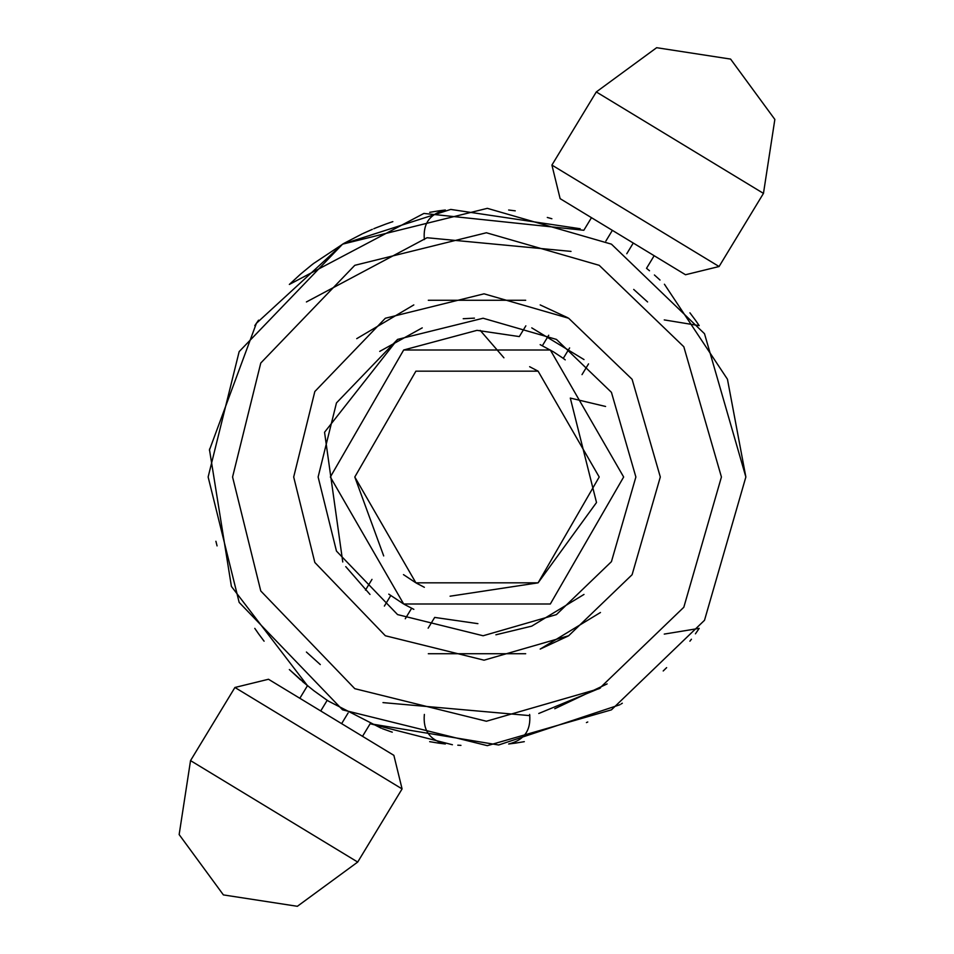 <?xml version="1.0" encoding="UTF-8"?>
<svg xmlns="http://www.w3.org/2000/svg" width="954" height="954" viewBox="0 0 954 954"><rect width="100%" height="100%" fill="white"/><g stroke="black" fill="none" stroke-linecap="round" stroke-linejoin="round"><path stroke-width="1.43" d="M719.077 266.524L763.462 193.388L774.851 119.429L730.597 59.088L656.638 47.7L596.298 91.942L551.913 165.078L560.129 198.659L685.509 274.74L719.077 266.524L551.913 165.078M745.861 477L727.449 379.227L664.425 284.232M660.013 280.035L654.408 274.979M580.199 228.733L450.729 209.427L342.569 244.152L256.399 323.311L209.51 449.835L231.405 586.424L307.474 685.687L299.842 698.28M362.52 736.321L370.164 723.728L452.423 744.74M457.801 745.181L460.949 745.384M621.054 704.016L622.306 703.217M666.619 667.633L663.209 670.972L666.631 667.657M551.877 218.74L547.298 217.452L551.877 218.752M215.902 541.276L217.071 545.903L215.914 541.276M607.126 683.911L554.775 708.715M397.568 339.409L324.551 432.257L342.76 561.978M428.155 628.161L434.678 617.417L477.906 623.654M582.012 374.624L588.535 363.879M649.507 270.769L646.526 268.312L654.158 255.72M365.465 590.121L371.988 579.376M403.673 349.999L477 330.346L519.322 336.583L525.845 325.839M300.236 274.418L289.348 284.447L423.898 213.434L583.836 230.272L591.48 217.679M234.922 687.476L190.538 760.612L179.149 834.571L223.403 894.912L297.362 906.3L357.702 862.058L402.087 788.922L393.871 755.341L268.491 679.26L234.922 687.476L402.087 788.922M208.139 477L239.156 351.621L342.569 244.152L487.339 208.342L611.431 244.152L704.505 333.709L745.861 477L704.505 620.291L611.431 709.848L487.339 745.658L342.569 709.848L239.156 602.379L208.139 477M529.637 714.427C531.163 730.335 524.163 740.185 508.649 743.989L515.255 743.154M695.43 633.826L699.21 628.364L664.258 634.088M300.558 679.868L289.348 669.553L307.474 685.687M370.164 723.728L498.656 744.991L619.945 704.72M254.79 628.364L258.582 633.826M302.43 681.478L313.723 690.613M313.926 690.768L326.113 699.532M326.268 699.64L328.403 701.071M328.605 701.202L381.254 728.236M382.435 728.689L390.162 731.456M390.436 731.551L392.285 732.171M438.745 743.154L445.351 743.989C429.837 740.185 422.837 730.335 424.363 714.427M424.363 239.573C422.837 223.665 429.837 213.815 445.351 210.011L438.745 210.846M392.845 221.65L391.104 222.222M390.699 222.365L386.275 223.904M385.881 224.047L376.079 227.791M375.864 227.887L373.813 228.733M372.346 229.342L363.152 233.432M362.329 233.813L343.989 243.342M343.738 243.485L313.687 263.423M313.508 263.554L311.6 265.033M311.469 265.14L300.391 274.275M258.57 320.174L254.79 325.636M664.258 319.912L699.21 325.636L695.418 320.174M515.255 210.846L508.649 210.011M318.123 477L336.464 402.91L397.568 339.409L483.106 318.242L556.432 339.409L611.431 392.332L635.877 477L611.431 561.667L556.432 614.591L483.106 635.758L397.568 614.591L336.464 551.09L318.123 477M422.24 327.866L379.716 351.394M584.003 359.563L531.76 327.866M531.76 626.134L584.003 594.437L531.76 626.134L495.889 634.792M369.997 594.437L345.753 566.616M567.821 317.765L540.191 304.922M600.46 612.504L540.191 649.078L568.179 636.032M623.654 477L550.327 349.999L403.673 349.999L330.346 477L403.673 604.001L550.327 604.001L623.654 477M388.767 594.139L403.566 603.942M404.413 604.431L413.845 609.356M565.233 359.861L562.538 357.869M562.216 357.655L553.785 352.062M553.296 351.764L540.155 344.644M403.47 574.618L415.813 582.787M416.504 583.192L424.363 587.294M538.116 371.166L529.637 366.706M450.073 596.202L538.104 582.834L596.512 502.519L570.301 398.068L605.575 406.464M503.927 357.798L480.196 330.382M763.462 193.388L596.298 91.942M341.627 723.645L348.115 712.96M405.271 618.764L411.627 608.282M563.265 358.406L569.621 347.924M626.778 253.728L633.265 243.043M320.735 710.957L327.222 700.272M384.379 606.076L390.735 595.594M542.373 345.718L548.729 335.236M605.885 241.04L612.373 230.355M383.699 555.932L354.793 477M223.403 894.912L179.149 834.571L190.538 760.612L357.702 862.058M293.689 477L314.832 391.522L385.344 318.242L484.048 293.82L568.656 318.242L632.108 379.298L660.311 477L632.108 574.702L568.656 635.758L484.048 660.18L385.344 635.758L314.832 562.478L293.689 477M232.573 477L260.776 363.021L354.793 265.319L486.397 232.764L599.207 265.319L683.815 346.743L721.427 477L683.815 607.257L599.207 688.681L486.397 721.236L354.793 688.681L260.776 590.979L232.573 477M525.69 300.272L428.31 300.272M413.809 304.922L356.724 338.658M647.587 301.953L633.706 289.42M571.017 251.391L427.022 237.737L306.413 301.953M428.31 653.728L525.69 653.728M306.413 652.047L320.294 664.58M382.983 702.609L529.875 715.631M538.76 713.485L600.46 687.953M599.207 477L538.104 371.166L415.896 371.166L354.793 477L415.896 582.834L538.104 582.834L599.207 477M586.424 722.595L587.759 721.987M209.606 448.964L209.451 450.431M463.215 318.719L474.46 318.147M474.055 318.159L463.596 318.696M263.149 639.967L264.091 641.183M258.26 633.408L264.079 641.171M691.423 639.228L689.909 641.183M429.67 741.663L439.269 743.238M514.731 743.238L524.306 741.663M695.74 320.592L689.921 312.829M690.851 314.033L689.909 312.817M439.269 210.762L429.694 212.337"/></g></svg>
